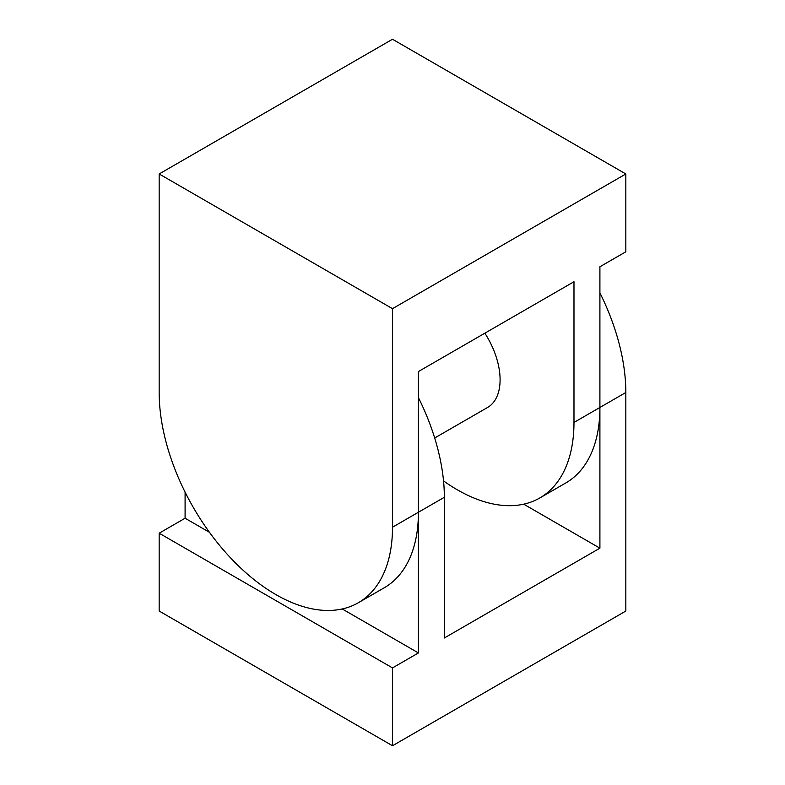 <?xml version="1.0" encoding="UTF-8"?>
<svg xmlns="http://www.w3.org/2000/svg" width="785" height="785" viewBox="0 0 785 785"><rect width="100%" height="100%" fill="white"/><g stroke="black" fill="none" stroke-linecap="round" stroke-linejoin="round"><path stroke-width="1.18" d="M565.74 483.001A164.987 95.26 -120 0 0 599.907 407.464L573.982 422.438A164.987 95.26 60 0 1 539.805 497.965L565.73 483.001A164.987 95.26 -120 0 0 565.74 483.001L539.805 497.965A164.987 95.26 60 0 1 443.535 480.901M384.257 587.779A164.987 95.26 -120 0 0 418.425 512.242L392.5 527.216A164.987 95.26 60 0 1 358.333 602.743L384.257 587.779L358.333 602.743A164.987 95.26 60 0 1 231.192 558.537A164.987 95.26 60 0 1 159.169 392.5L159.169 173.966L392.5 308.672L625.831 173.966L625.831 251.799L599.907 266.763L599.907 548.165L444.349 637.979L444.349 497.278A164.987 95.26 -120 0 0 418.425 397.632M484.855 333.183A60.494 34.932 60 0 1 487.563 407.474L434.684 438.001M599.907 407.464L625.831 392.5A164.987 95.26 -120 0 0 599.907 292.854M185.093 492.146L185.093 518.237L209.428 532.289M342.24 608.964L418.425 652.943L392.5 667.917L159.169 533.201L185.093 518.237M573.982 422.438L573.982 281.736L418.425 371.54L418.425 652.943M625.831 392.5L625.831 611.034L392.5 745.75L159.169 611.034L159.169 533.201M392.5 745.75L392.5 667.917M523.713 504.186L599.907 548.165M625.831 173.966L392.5 39.25L159.169 173.966M392.5 527.216L392.5 308.672M418.425 512.242L444.349 497.278"/></g></svg>
